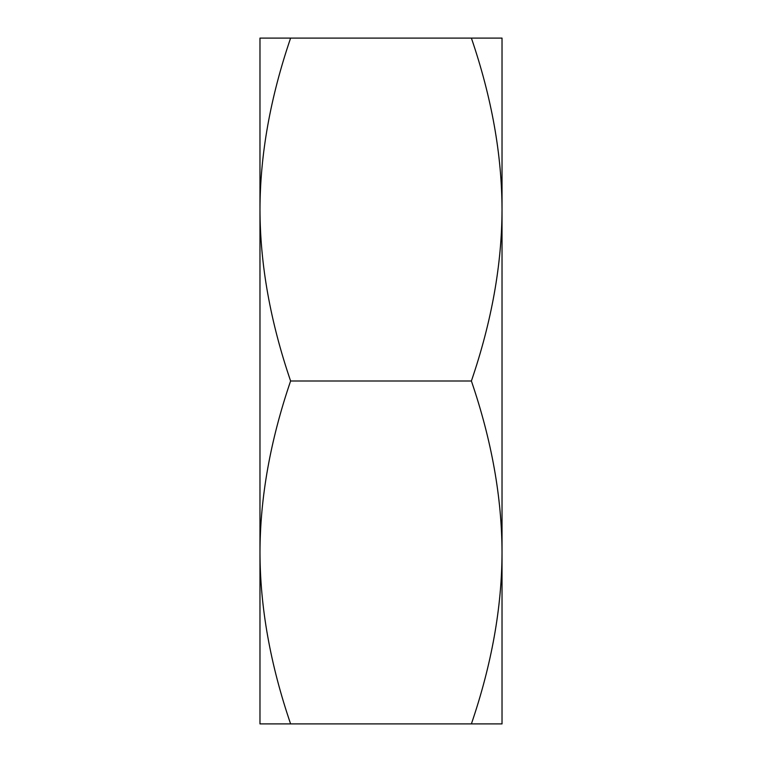 <?xml version="1.0" encoding="UTF-8"?>
<svg xmlns="http://www.w3.org/2000/svg" width="762" height="762" viewBox="0 0 762 762"><rect width="100%" height="100%" fill="white"/><g stroke="black" fill="none" stroke-linecap="round" stroke-linejoin="round"><path stroke-width="1.14" d="M259.975 209.55L259.975 38.1L290.608 38.1C270.32 97.498 260.109 154.648 259.975 209.55C260.109 264.452 270.32 321.602 290.608 381C270.32 440.398 260.109 497.548 259.975 552.45L259.975 184.337M502.025 552.45C501.891 497.548 491.681 440.398 471.392 381C491.681 321.602 501.891 264.452 502.025 209.55L502.025 723.9L471.392 723.9C491.681 664.502 501.891 607.352 502.025 552.45M259.975 723.9L259.975 552.45C260.109 607.352 270.32 664.502 290.608 723.9L259.975 723.9M471.392 38.1L502.025 38.1L502.025 209.55C501.891 154.648 491.681 97.498 471.392 38.1L290.608 38.1M290.608 723.9L471.392 723.9M290.608 381L471.392 381"/></g></svg>
